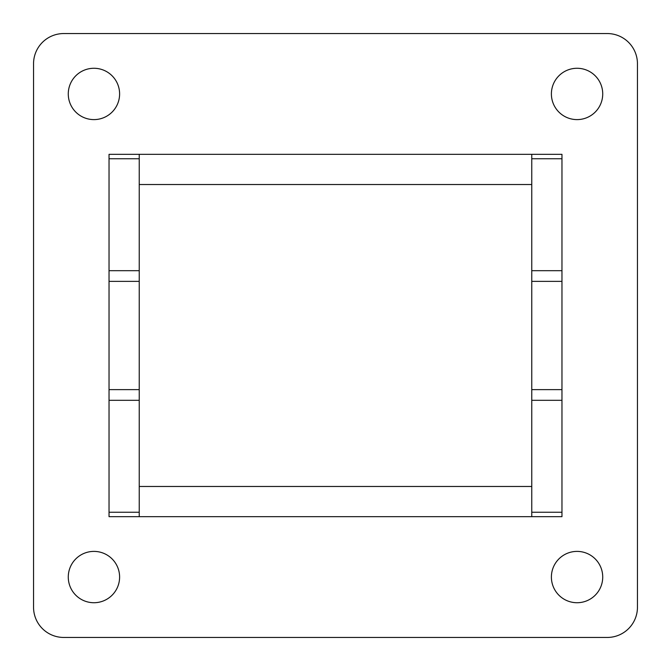 <?xml version="1.0" encoding="UTF-8"?>
<svg xmlns="http://www.w3.org/2000/svg" width="671" height="671" viewBox="0 0 671 671"><rect width="100%" height="100%" fill="white"/><g stroke="black" fill="none" stroke-linecap="round" stroke-linejoin="round"><path stroke-width="1.01" d="M68.274 93.94A25.666 25.666 0 0 0 93.94 119.606A25.666 25.666 0 0 0 119.606 93.94A25.666 25.666 0 0 0 93.94 68.274A25.666 25.666 0 0 0 68.274 93.94M68.274 577.06A25.666 25.666 0 0 0 93.94 602.726A25.666 25.666 0 0 0 119.606 577.06A25.666 25.666 0 0 0 93.94 551.394A25.666 25.666 0 0 0 68.274 577.06M551.394 577.06A25.666 25.666 0 0 0 577.06 602.726A25.666 25.666 0 0 0 602.726 577.06A25.666 25.666 0 0 0 577.06 551.394A25.666 25.666 0 0 0 551.394 577.06M551.394 93.94A25.666 25.666 0 0 0 577.06 119.606A25.666 25.666 0 0 0 602.726 93.94A25.666 25.666 0 0 0 577.06 68.274A25.666 25.666 0 0 0 551.394 93.94M33.55 63.745L33.55 607.255A30.195 30.195 0 0 0 63.745 637.45L607.255 637.45A30.195 30.195 0 0 0 637.45 607.255L637.45 63.745A30.195 30.195 0 0 0 607.255 33.55L63.745 33.55A30.195 30.195 0 0 0 33.55 63.745M561.962 389.633L561.962 516.67L531.768 516.67L531.768 389.633L561.962 389.633L561.962 281.367L531.768 281.367L531.768 389.633M531.768 281.367L531.768 154.33L561.962 154.33L561.962 281.367M109.037 281.367L109.037 154.33L139.232 154.33L139.232 281.367L109.037 281.367L109.037 389.633L139.232 389.633L139.232 281.367M139.232 389.633L139.232 516.67L531.768 516.67M139.232 516.67L109.037 516.67L109.037 389.633M531.768 154.33L139.232 154.33M139.232 184.525L531.768 184.525M531.768 486.475L139.232 486.475M531.768 512.25L561.962 512.25M561.962 400.31L531.768 400.31M561.962 158.75L531.768 158.75M531.768 270.69L561.962 270.69M139.232 158.75L109.037 158.75M109.037 270.69L139.232 270.69M109.037 512.25L139.232 512.25M139.232 400.31L109.037 400.31"/></g></svg>
